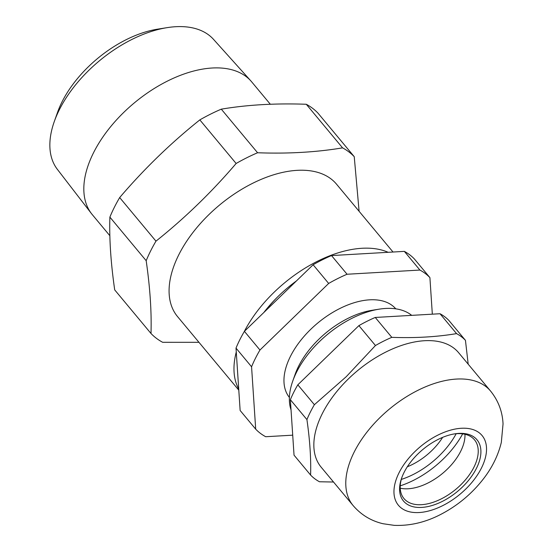 <?xml version="1.0" encoding="UTF-8"?>
<svg xmlns="http://www.w3.org/2000/svg" width="553" height="553" viewBox="0 0 553 553"><rect width="100%" height="100%" fill="white"/><g stroke="black" fill="none" stroke-linecap="round" stroke-linejoin="round"><path stroke-width="0.83" d="M150.997 333.487C151.674 311.968 150.07 287.712 146.179 260.705A134.759 76.632 -39.8 0 1 155.967 241.156L119.676 197.566A134.759 76.632 140.2 0 0 109.881 217.115C109.204 238.633 110.814 262.896 114.706 289.896L150.997 333.487A134.759 76.632 -39.8 0 0 162.665 342.307L198.962 342.314M263.843 312.507A93.339 53.081 -39.8 0 1 296.422 280.938M388.158 252.306A103.452 58.832 140.2 0 0 244.226 331.648M236.269 351.998A103.452 58.832 140.2 0 0 238.723 389.056M393.017 252.023L336.535 184.19A103.452 58.832 140.2 0 0 262.516 178.806A103.452 58.832 140.2 0 0 182.836 247.371A103.452 58.832 140.2 0 0 177.534 316.586L238.799 390.155M359.104 211.294L354.238 156.679A134.759 76.632 -39.8 0 0 342.57 147.858C316.406 152.241 288.078 153.872 257.587 152.752A134.759 76.632 -39.8 0 0 236.131 163.481C211.695 192.112 184.972 218.006 155.967 241.156M146.179 260.705L109.881 217.115M119.676 197.566C144.112 168.935 170.829 143.04 199.833 119.89L236.131 163.481M199.833 119.89A134.759 76.632 140.2 0 1 221.297 109.162L257.587 152.752M221.297 109.162C247.212 104.793 275.539 103.162 306.279 104.268L342.57 147.858M306.279 104.268A134.759 76.632 140.2 0 1 317.947 113.095L354.238 156.679M54.263 121.605L57.533 112.383A89.973 51.166 -39.8 0 1 157.439 29.191L167.103 27.65A101.614 57.782 140.2 0 0 59.337 109.757A101.614 57.782 140.2 0 0 54.263 121.605A101.614 57.782 140.2 0 0 57.388 169.377L91.501 213.652A103.722 58.984 140.2 0 0 92.296 214.64L109.853 235.723M270.327 104.254L251.712 81.899A103.722 58.984 140.2 0 0 250.882 80.938L213.52 39.367A101.614 57.782 140.2 0 0 167.103 27.65M250.882 80.938A103.722 58.984 140.2 0 0 134.261 102.941A103.722 58.984 140.2 0 0 91.501 213.652M265.212 311.18A85.563 48.657 -39.8 0 1 277.592 296.94M411.715 315.362A77.779 44.233 140.2 0 0 379.116 309.168A77.779 44.233 140.2 0 0 292.744 381.093A77.779 44.233 140.2 0 0 291.044 409.953M379.116 309.168L372.01 310.302A69.229 39.367 140.2 0 0 295.143 374.312L292.744 381.093M395.782 308.837A69.229 39.367 140.2 0 0 317.616 323.139A69.229 39.367 140.2 0 0 289.392 397.427M432.328 314.173L429.909 277.62A115.508 65.689 140.2 0 0 419.907 270.058L347.063 274.247A115.508 65.689 140.2 0 0 328.669 283.447L259.958 350.021A115.508 65.689 140.2 0 0 251.567 366.777L255.7 429.163A115.508 65.689 140.2 0 0 265.703 436.725L292.717 435.17M255.7 429.163L240.14 410.485L236.013 348.1A115.508 65.689 -39.8 0 1 244.405 331.337L313.116 264.763A115.508 65.689 -39.8 0 1 331.51 255.569L404.347 251.373L419.907 270.058M313.116 264.763L328.669 283.447M347.063 274.247L331.51 255.569M404.347 251.373A115.508 65.689 -39.8 0 1 414.349 258.935L429.909 277.62M236.013 348.1L251.567 366.777M259.958 350.021L244.405 331.337M333.507 482.016L319.489 481.767A102.671 58.39 -39.8 0 1 310.592 475.048L294.037 455.16L290.366 399.708A102.671 58.39 -39.8 0 1 297.825 384.812L358.897 325.634A102.671 58.39 -39.8 0 1 375.252 317.457L440.001 313.731A102.671 58.39 -39.8 0 1 448.891 320.457L465.446 340.337L468.191 364.178M310.592 475.048C311.111 458.651 309.887 440.167 306.922 419.596L290.366 399.708M306.922 419.596A102.671 58.39 -39.8 0 1 314.381 404.699L346.24 376.69L375.459 345.521L358.897 325.634M297.825 384.812L314.381 404.699M375.459 345.521A102.671 58.39 -39.8 0 1 391.807 337.344C415.13 338.194 436.711 336.95 456.557 333.618L440.001 313.731M375.252 317.457L391.807 337.344M456.557 333.618A102.671 58.39 -39.8 0 1 465.446 340.337M353.084 505.518L321.148 467.167A89.448 50.869 -39.8 0 1 348.584 378.708A89.448 50.869 -39.8 0 1 458.624 352.696L490.559 391.047C498.315 400.669 502.477 411.632 503.043 423.923L501.322 442.407C498.122 455.644 491.956 468.059 482.817 479.658C471.46 494.029 457.684 505.483 441.488 514.027C425.976 522.226 410.215 526 394.199 525.35L383.077 523.732C371.118 520.94 361.123 514.871 353.084 505.518A89.448 50.869 -39.8 0 1 380.512 417.059A89.448 50.869 -39.8 0 1 490.559 391.047M418.151 453.709A47.835 27.201 -39.8 0 1 454.766 433.842A47.835 27.201 -39.8 0 1 478.442 463.815A47.835 27.201 -39.8 0 1 426.84 506.783A47.835 27.201 -39.8 0 1 401.651 478.069A47.835 27.201 -39.8 0 1 418.151 453.709M462.667 433.856A70.784 40.251 -39.8 0 1 400.234 485.838M464.969 434.264A45.892 26.095 -39.8 0 1 464.382 440.983A45.892 26.095 -39.8 0 1 406.932 488.817A45.892 26.095 -39.8 0 1 400.22 488.181M401.934 477.287A45.892 26.095 140.2 0 0 403.953 498.543A45.892 26.095 140.2 0 0 455.921 489.232A45.892 26.095 140.2 0 0 474.488 439.815A45.892 26.095 140.2 0 0 453.951 433.981M407.319 466.773A46.279 26.316 140.2 0 0 442.635 437.368M401.291 479.43A61.839 35.164 140.2 0 0 456.17 433.732M415.103 451.4A54.45 30.961 140.2 0 0 419.146 512.534A54.45 30.961 140.2 0 0 486.481 447.294A54.45 30.961 140.2 0 0 415.103 451.4"/></g></svg>
